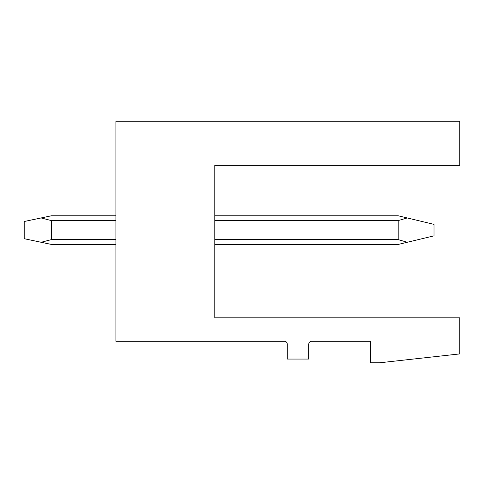 <?xml version="1.0" encoding="UTF-8"?>
<svg xmlns="http://www.w3.org/2000/svg" width="484" height="484" viewBox="0 0 484 484"><rect width="100%" height="100%" fill="white"/><g stroke="black" fill="none" stroke-linecap="round" stroke-linejoin="round"><path stroke-width="0.73" d="M115.906 121.206L459.8 121.206L459.8 165.34L214.775 165.34L214.775 317.8L459.8 317.8L459.8 353.907L379.559 362.794L370.387 362.794L370.387 341.299L311.642 341.299A2.868 2.868 0 0 0 308.774 344.166L308.774 359.067L287.278 359.067L287.278 344.166A2.868 2.868 0 0 0 284.417 341.299L115.906 341.299L115.906 121.206M214.775 244.438L398.187 244.438L407.232 242.266L398.187 239.61L214.775 239.61M214.775 215.779L398.187 215.779L434.009 224.376L434.009 235.841L407.232 242.266M407.232 217.951L398.187 220.601L398.187 239.61M115.906 244.438L51.425 244.438L41.116 242.266L51.425 239.61L115.906 239.61M115.906 215.779L51.425 215.779L41.116 217.951L51.425 220.601L51.425 239.61M41.116 217.951L24.2 221.509L24.2 238.703L41.116 242.266M398.187 220.601L214.775 220.601M115.906 220.601L51.425 220.601"/></g></svg>
